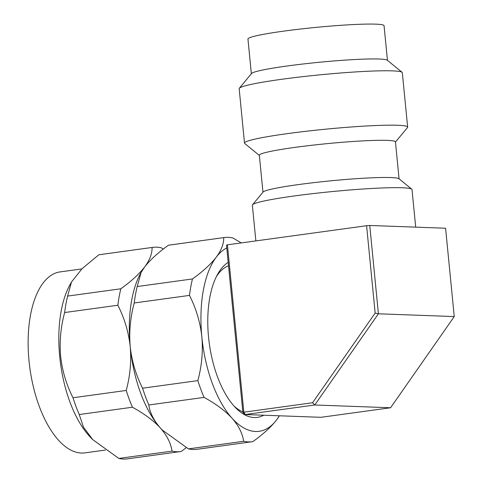 <?xml version="1.0" encoding="UTF-8"?>
<svg xmlns="http://www.w3.org/2000/svg" width="483" height="483" viewBox="0 0 483 483"><rect width="100%" height="100%" fill="white"/><g stroke="black" fill="none" stroke-linecap="round" stroke-linejoin="round"><path stroke-width="0.72" d="M228.513 265.759A74.937 35.295 82.2 0 0 216.287 276.795M234.032 406.058A74.937 35.295 82.2 0 0 242.84 411.884M239.345 88.256L251.51 73.525A68.381 4.945 -5.6 0 1 304.785 63.798A68.381 4.945 -5.6 0 1 379.179 59.017A68.381 4.945 -5.6 0 1 387.263 60.212L402.061 72.299A81.965 5.923 174.4 0 0 392.371 70.868A81.965 5.923 174.4 0 0 303.203 76.604A81.965 5.923 174.4 0 0 239.345 88.256A81.965 5.923 174.4 0 0 239.17 88.703L244.507 143.101A81.965 5.923 -5.6 0 1 305.654 131.328A81.965 5.923 -5.6 0 1 397.708 125.266A81.965 5.923 -5.6 0 1 407.652 127.101A81.965 5.923 -5.6 0 1 407.477 127.548L395.468 142.087M262.963 192.156L259.341 155.254A68.381 4.945 -5.6 0 1 310.364 145.437A68.381 4.945 -5.6 0 1 387.161 140.378A68.381 4.945 -5.6 0 1 395.456 141.911L399.073 178.807M259.359 155.435L244.76 143.505A81.965 5.923 -5.6 0 1 244.507 143.101M252.531 204.786L263.018 192.083A68.495 4.951 -5.6 0 1 316.383 182.345A68.495 4.951 -5.6 0 1 390.91 177.557A68.495 4.951 -5.6 0 1 399 178.752L411.757 189.173A80.208 5.796 174.4 0 0 402.279 187.772A80.208 5.796 174.4 0 0 315.019 193.381A80.208 5.796 174.4 0 0 252.531 204.786A80.208 5.796 174.4 0 0 252.361 205.227L255.857 240.914M251.347 73.718L247.948 39.026A68.381 4.945 -5.6 0 1 298.965 29.209A68.381 4.945 -5.6 0 1 375.762 24.15A68.381 4.945 -5.6 0 1 384.057 25.684L387.457 60.369M242.901 412.506L245.177 414.547L243.83 412.186L242.901 412.506L226.491 245.141L227.421 244.815L243.83 412.186L312.567 402.75L375.158 313.081L366.591 225.712L369.749 225.47L378.412 313.799L314.759 404.995L245.177 414.547L321.008 417.306L390.59 407.755L454.243 316.558L445.586 228.23L369.749 225.47M375.158 313.081L378.412 313.799L454.243 316.558M312.567 402.75L314.759 404.995L390.59 407.755M227.421 244.815L366.591 225.712M415.694 227.143L412.011 189.571A80.208 5.796 174.4 0 0 411.757 189.173M407.652 127.101L402.315 72.71A81.965 5.923 174.4 0 0 402.061 72.299M186.269 447.669L181.228 451.46A103.042 48.535 -97.8 0 1 180.66 451.545L127.452 458.85A103.042 48.535 -97.8 0 1 118.818 458.427L92.742 439.627L90.949 437.803A91.329 43.017 -97.8 0 1 59.711 356.593A91.329 43.017 -97.8 0 1 69.938 284.795L71.49 281.987L82.098 268.651L98.846 254.77A103.042 48.535 -97.8 0 1 99.42 254.686L152.628 247.381A103.042 48.535 -97.8 0 1 156.619 247.181A103.042 48.535 -97.8 0 1 161.262 247.797L163.393 249.005M92.742 439.627L83.505 427.207L79.236 414.535A103.042 48.535 -97.8 0 1 73.005 397.757C66.352 384.625 62.235 370.793 60.641 356.267C59.385 341.626 60.725 327.051 64.65 312.537A103.042 48.535 -97.8 0 1 67.62 296.091L71.49 281.987M180.66 451.545A103.042 48.535 -97.8 0 1 172.026 451.122C170.885 443.267 167.015 435.581 160.422 428.053L162.33 430.069L188.4 448.876A103.042 48.535 82.2 0 0 193.049 449.492A103.042 48.535 82.2 0 0 197.034 449.299L252.289 441.71A103.042 48.535 82.2 0 0 252.863 441.625C263.175 434.229 271.108 426.966 276.662 419.842L279.416 415.797M141.078 272.43L137.202 286.54A103.042 48.535 82.2 0 0 134.232 302.98C130.295 317.621 128.961 332.201 130.223 346.716C128.647 332.25 124.523 318.424 117.858 305.232A103.042 48.535 -97.8 0 1 120.828 288.786C131.189 281.354 139.122 274.09 144.634 267.002L140.716 273.076A93.672 44.122 82.2 0 0 130.223 346.716C131.805 361.206 135.928 375.037 142.588 388.199A103.042 48.535 82.2 0 0 148.818 404.977C149.959 412.832 153.829 420.524 160.422 428.053C153.564 420.633 144.236 413.69 132.445 407.223A103.042 48.535 -97.8 0 1 126.214 390.451C130.15 375.834 131.485 361.26 130.223 346.716A93.672 44.122 82.2 0 0 160.422 428.053A93.672 44.122 82.2 0 0 162.264 430.009A93.672 44.122 82.2 0 0 162.56 430.305M241.24 242.919L232.891 237.962A103.042 48.535 82.2 0 0 224.263 237.545L169.002 245.129A103.042 48.535 82.2 0 0 168.434 245.219C158.074 252.651 150.141 259.914 144.634 267.002C149.778 260.017 152.254 253.503 152.06 247.465A103.042 48.535 -97.8 0 1 152.628 247.381M263.718 415.223A79.623 37.505 -97.8 0 1 235.782 407.924A79.623 37.505 -97.8 0 1 208.547 337.122A79.623 37.505 -97.8 0 1 217.465 274.531A79.623 37.505 -97.8 0 1 228.181 262.384M279.397 415.797A93.672 44.122 -97.8 0 1 276.662 419.842A93.672 44.122 -97.8 0 1 232.051 418.218C238.638 425.722 242.508 433.414 243.661 441.287A103.042 48.535 82.2 0 0 252.289 441.71M204.074 397.394C215.738 403.758 225.066 410.695 232.051 418.218A93.672 44.122 82.2 0 1 201.852 336.88C203.108 351.503 201.773 366.084 197.843 380.616A103.042 48.535 82.2 0 0 204.074 397.394L148.818 404.977M189.487 295.397C196.134 308.504 200.258 322.336 201.852 336.88A93.672 44.122 -97.8 0 1 216.263 257.167C210.775 264.237 202.842 271.5 192.463 278.951A103.042 48.535 82.2 0 0 189.487 295.397L134.232 302.98M224.263 237.545A103.042 48.535 82.2 0 0 223.689 237.63C223.919 243.577 221.443 250.091 216.263 257.167A93.672 44.122 -97.8 0 1 226.762 247.924M105.336 450.065L84.923 452.867A91.329 43.017 -97.8 0 1 29.01 360.807A91.329 43.017 -97.8 0 1 60.079 271.905L81.82 268.922M168.434 245.219L223.689 237.63M137.202 286.54L192.463 278.951M142.588 388.199L197.843 380.616M188.4 448.876L243.661 441.287M98.846 254.77L152.06 247.465M67.62 296.091L120.828 288.786M64.65 312.537L117.858 305.232M73.005 397.757L126.214 390.451M79.236 414.535L132.445 407.223M118.818 458.427L172.026 451.122"/></g></svg>
